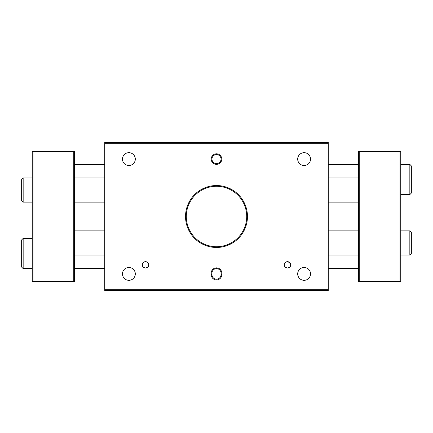 <?xml version="1.0" encoding="UTF-8"?>
<svg xmlns="http://www.w3.org/2000/svg" width="433" height="433" viewBox="0 0 433 433"><rect width="100%" height="100%" fill="white"/><g stroke="black" fill="none" stroke-linecap="round" stroke-linejoin="round"><path stroke-width="0.65" d="M23.16 202.151L21.65 200.641L21.65 179.495L23.16 177.985L23.16 202.151L32.221 202.151M358.486 281.45L358.486 151.55L359.238 151.55L359.238 281.45L358.486 281.45M23.16 268.612L21.65 267.101L21.65 239.914L23.16 238.404L23.16 268.612L32.221 268.612M400.022 281.45L400.022 151.55L400.779 151.55L400.779 281.45L359.238 281.45M400.022 151.55L359.238 151.55M409.84 230.849L411.35 232.359L411.35 253.505L409.84 255.015L409.84 230.849L400.779 230.849M74.514 151.55L74.514 281.45L73.762 281.45L73.762 151.55L74.514 151.55M409.84 164.388L411.35 165.899L411.35 193.086L409.84 194.596L409.84 164.388L400.779 164.388M32.978 151.55L32.978 281.45L32.221 281.45L32.221 151.55L73.762 151.55M32.978 281.45L73.762 281.45M221.788 273.142L221.788 274.652A5.288 5.288 0 0 1 216.5 279.94A5.288 5.288 0 0 1 211.212 274.652L211.212 273.142A5.288 5.288 0 0 1 216.5 267.854A5.288 5.288 0 0 1 221.788 273.142L221.03 273.142A4.53 4.53 0 0 0 216.5 268.612A4.53 4.53 0 0 0 211.97 273.142L211.97 274.652A4.53 4.53 0 0 0 216.5 279.182A4.53 4.53 0 0 0 221.03 274.652L221.03 273.142M147.713 267.118L148.53 265.802C148.438 266.804 147.431 267.534 145.51 268.005A3.172 3.172 0 0 0 148.681 264.834A3.172 3.172 0 0 0 145.51 261.662A3.172 3.172 0 0 0 142.338 264.834A3.172 3.172 0 0 0 145.51 268.005L147.285 267.464M285.715 267.464L287.49 268.005A3.172 3.172 0 0 0 290.662 264.834A3.172 3.172 0 0 0 287.49 261.662A3.172 3.172 0 0 0 284.319 264.834A3.172 3.172 0 0 0 287.49 268.005C285.569 267.534 284.562 266.798 284.47 265.802M216.5 164.388A5.288 5.288 0 0 0 221.788 159.1A5.288 5.288 0 0 0 216.5 153.818A5.288 5.288 0 0 0 211.212 159.1A5.288 5.288 0 0 0 216.5 164.388M128.893 165.52A6.419 6.419 0 0 0 135.312 159.1A6.419 6.419 0 0 0 128.893 152.681A6.419 6.419 0 0 0 122.474 159.1A6.419 6.419 0 0 0 128.893 165.52M304.107 165.52A6.419 6.419 0 0 0 310.526 159.1A6.419 6.419 0 0 0 304.107 152.681A6.419 6.419 0 0 0 297.688 159.1A6.419 6.419 0 0 0 304.107 165.52M304.107 280.319A6.419 6.419 0 0 0 310.526 273.9A6.419 6.419 0 0 0 304.107 267.48A6.419 6.419 0 0 0 297.688 273.9A6.419 6.419 0 0 0 304.107 280.319M128.893 280.319A6.419 6.419 0 0 0 135.312 273.9A6.419 6.419 0 0 0 128.893 267.48A6.419 6.419 0 0 0 122.474 273.9A6.419 6.419 0 0 0 128.893 280.319M216.5 247.465A30.965 30.965 0 0 1 185.535 216.5A30.965 30.965 0 0 1 216.5 185.535A30.965 30.965 0 0 1 247.465 216.5A30.965 30.965 0 0 1 216.5 247.465M104.726 143.242L104.726 142.489L328.274 142.489L328.274 143.242L104.726 143.242L104.726 290.511L328.274 290.511L328.274 289.758L104.726 289.758M328.274 143.242L328.274 289.758M216.5 246.707A30.207 30.207 0 0 0 246.707 216.5A30.207 30.207 0 0 0 216.5 186.293A30.207 30.207 0 0 0 186.293 216.5A30.207 30.207 0 0 0 216.5 246.707M302.9 152.795L304.107 152.681C306.775 153.049 306.775 153.049 304.107 152.681L303.663 152.697M305.601 152.86L305.319 152.8M148.53 263.87C148.438 262.869 147.431 262.133 145.51 261.662L147.285 262.209M147.713 262.555L148.487 263.751M142.506 265.857L143.307 267.118M143.729 267.464L145.51 268.005C143.583 267.534 142.576 266.798 142.489 265.802M142.489 263.87C142.576 262.869 143.583 262.133 145.51 261.662C143.583 262.133 142.576 262.869 142.489 263.87M216.5 154.57A4.53 4.53 0 0 0 211.97 159.1A4.53 4.53 0 0 0 216.5 163.636A4.53 4.53 0 0 0 221.03 159.1A4.53 4.53 0 0 0 216.5 154.57M127.686 152.795L128.893 152.681C131.562 153.049 131.562 153.049 128.893 152.681L128.449 152.697M130.382 152.86L130.106 152.8M284.486 265.857L285.287 267.118M285.287 262.555L284.47 263.87C284.562 262.869 285.569 262.133 287.49 261.662L285.715 262.209M290.478 263.762L288.145 261.732M287.49 261.662L289.271 262.209M289.693 262.555L290.473 263.751M289.693 267.118L290.511 265.802C290.424 266.804 289.417 267.534 287.49 268.005M288.145 267.94L289.271 267.464M127.383 152.86L127.01 152.963M221.03 274.652L221.788 274.652M211.212 273.142L211.97 273.142M211.97 274.652L211.212 274.652M23.16 177.985L32.221 177.985M74.514 177.985L104.726 177.985M328.274 177.985L358.486 177.985M74.514 202.151L104.726 202.151M328.274 202.151L358.486 202.151M74.514 268.612L104.726 268.612M328.274 268.612L358.486 268.612M23.16 238.404L32.221 238.404M409.84 255.015L400.779 255.015M358.486 255.015L328.274 255.015M104.726 255.015L74.514 255.015M358.486 230.849L328.274 230.849M104.726 230.849L74.514 230.849M358.486 164.388L328.274 164.388M104.726 164.388L74.514 164.388M409.84 194.596L400.779 194.596"/></g></svg>
